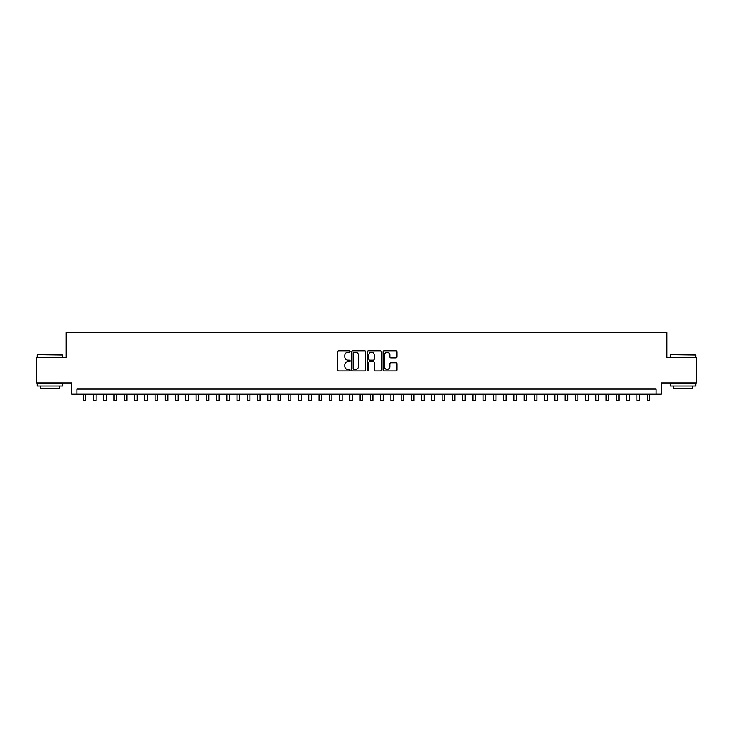 <?xml version="1.0" encoding="UTF-8"?>
<svg xmlns="http://www.w3.org/2000/svg" width="733" height="733" viewBox="0 0 733 733"><rect width="100%" height="100%" fill="white"/><g stroke="black" fill="none" stroke-linecap="round" stroke-linejoin="round"><path stroke-width="1.1" d="M350.099 351.528A0.706 0.706 0 0 0 349.394 350.823L338.701 350.823A1.008 1.008 0 0 0 337.693 351.831L337.693 369.945A1.008 1.008 0 0 0 338.701 370.953L349.394 370.953A0.706 0.706 0 0 0 350.099 370.247A0.706 0.706 0 0 0 349.394 369.542L348.01 369.542A3.216 3.216 0 0 1 344.794 366.317L344.794 364.814A3.216 3.216 0 0 1 348.01 361.589L349.394 361.589A0.706 0.706 0 0 0 350.099 360.883A0.706 0.706 0 0 0 349.394 360.187L348.01 360.187A3.216 3.216 0 0 1 344.794 356.962L344.794 355.45A3.216 3.216 0 0 1 348.01 352.234L349.394 352.234A0.706 0.706 0 0 0 350.099 351.528M395.912 357.915A1.008 1.008 0 0 0 396.91 356.916L396.91 351.831A1.008 1.008 0 0 0 395.912 350.823L384.037 350.823A1.008 1.008 0 0 0 383.029 351.831L383.029 369.945A1.008 1.008 0 0 0 384.037 370.953L395.912 370.953A1.008 1.008 0 0 0 396.91 369.945L396.91 363.806A1.008 1.008 0 0 0 395.912 362.798L390.826 362.798A1.008 1.008 0 0 0 389.819 363.806L389.819 366.848A2.694 2.694 0 0 1 387.125 369.542A2.694 2.694 0 0 1 384.44 366.848L384.44 354.928A2.694 2.694 0 0 1 387.125 352.234A2.694 2.694 0 0 1 389.819 354.928L389.819 356.916A1.008 1.008 0 0 0 390.826 357.915L395.912 357.915M656.108 394.207L661.239 394.207L661.239 382.928L696.35 382.928L696.35 357.301L666.874 357.301L666.874 332.69L66.126 332.69L66.126 357.301L36.65 357.301L36.65 382.928L71.761 382.928L71.761 394.207L656.108 394.207L656.108 389.076L76.892 389.076L76.892 394.207M365.62 351.831A1.008 1.008 0 0 0 364.613 350.823L352.738 350.823A1.008 1.008 0 0 0 351.73 351.831L351.73 369.945A1.008 1.008 0 0 0 352.738 370.953L364.613 370.953A1.008 1.008 0 0 0 365.62 369.945L365.62 351.831M368.387 350.823L380.262 350.823A1.008 1.008 0 0 1 381.27 351.831L381.27 369.945A1.008 1.008 0 0 1 380.262 370.953L375.177 370.953A1.008 1.008 0 0 1 374.169 369.945L374.169 362.597A1.008 1.008 0 0 0 373.17 361.589L369.799 361.589A1.008 1.008 0 0 0 368.791 362.597L368.791 370.247A0.706 0.706 0 0 1 368.085 370.953A0.706 0.706 0 0 1 367.38 370.247L367.38 351.831A1.008 1.008 0 0 1 368.387 350.823M353.847 352.234A0.706 0.706 0 0 0 353.141 352.94L353.141 368.836A0.706 0.706 0 0 0 353.847 369.542L355.303 369.542A3.216 3.216 0 0 0 358.529 366.317L358.529 355.45A3.216 3.216 0 0 0 355.303 352.234L353.847 352.234M374.169 354.974A2.694 2.694 0 0 0 371.484 352.28A2.694 2.694 0 0 0 368.791 354.974L368.791 359.179A1.008 1.008 0 0 0 369.799 360.187L373.17 360.187A1.008 1.008 0 0 0 374.169 359.179L374.169 354.974M83.296 394.207L83.296 400.31L85.862 400.31L85.862 394.207M37.475 354.735L62.791 355.047L37.475 354.735M49.981 386.007L37.163 386.007L37.163 383.441L62.791 383.441L62.791 386.007L49.981 386.007M59.208 386.007L59.208 388.362L40.755 388.362L40.755 386.007M670.512 354.735L695.837 355.047L670.512 354.735M683.019 386.007L670.209 386.007L670.209 383.441L695.837 383.441L695.837 386.007L683.019 386.007M692.245 386.007L692.245 388.362L673.792 388.362L673.792 386.007M93.549 394.207L93.549 400.31L96.115 400.31L96.115 394.207M103.802 394.207L103.802 400.31L106.358 400.31L106.358 394.207M114.055 394.207L114.055 400.31L116.611 400.31L116.611 394.207M124.298 394.207L124.298 400.31L126.864 400.31L126.864 394.207M134.551 394.207L134.551 400.31L137.117 400.31L137.117 394.207M144.804 394.207L144.804 400.31L147.37 400.31L147.37 394.207M155.057 394.207L155.057 400.31L157.622 400.31L157.622 394.207M165.31 394.207L165.31 400.31L167.875 400.31L167.875 394.207M175.563 394.207L175.563 400.31L178.128 400.31L178.128 394.207M185.816 394.207L185.816 400.31L188.372 400.31L188.372 394.207M196.068 394.207L196.068 400.31L198.625 400.31L198.625 394.207M206.312 394.207L206.312 400.31L208.878 400.31L208.878 394.207M216.565 394.207L216.565 400.31L219.13 400.31L219.13 394.207M226.818 394.207L226.818 400.31L229.383 400.31L229.383 394.207M237.071 394.207L237.071 400.31L239.636 400.31L239.636 394.207M247.323 394.207L247.323 400.31L249.889 400.31L249.889 394.207M257.576 394.207L257.576 400.31L260.142 400.31L260.142 394.207M267.829 394.207L267.829 400.31L270.385 400.31L270.385 394.207M278.082 394.207L278.082 400.31L280.638 400.31L280.638 394.207M288.335 394.207L288.335 400.31L290.891 400.31L290.891 394.207M298.578 394.207L298.578 400.31L301.144 400.31L301.144 394.207M308.831 394.207L308.831 400.31L311.397 400.31L311.397 394.207M319.084 394.207L319.084 400.31L321.65 400.31L321.65 394.207M329.337 394.207L329.337 400.31L331.902 400.31L331.902 394.207M339.59 394.207L339.59 400.31L342.155 400.31L342.155 394.207M349.843 394.207L349.843 400.31L352.408 400.31L352.408 394.207M360.095 394.207L360.095 400.31L362.652 400.31L362.652 394.207M370.348 394.207L370.348 400.31L372.905 400.31L372.905 394.207M380.592 394.207L380.592 400.31L383.157 400.31L383.157 394.207M390.845 394.207L390.845 400.31L393.41 400.31L393.41 394.207M401.098 394.207L401.098 400.31L403.663 400.31L403.663 394.207M411.35 394.207L411.35 400.31L413.916 400.31L413.916 394.207M421.603 394.207L421.603 400.31L424.169 400.31L424.169 394.207M431.856 394.207L431.856 400.31L434.422 400.31L434.422 394.207M442.109 394.207L442.109 400.31L444.665 400.31L444.665 394.207M452.362 394.207L452.362 400.31L454.918 400.31L454.918 394.207M462.615 394.207L462.615 400.31L465.171 400.31L465.171 394.207M472.858 394.207L472.858 400.31L475.424 400.31L475.424 394.207M483.111 394.207L483.111 400.31L485.677 400.31L485.677 394.207M493.364 394.207L493.364 400.31L495.929 400.31L495.929 394.207M503.617 394.207L503.617 400.31L506.182 400.31L506.182 394.207M513.87 394.207L513.87 400.31L516.435 400.31L516.435 394.207M524.122 394.207L524.122 400.31L526.688 400.31L526.688 394.207M534.375 394.207L534.375 400.31L536.932 400.31L536.932 394.207M544.628 394.207L544.628 400.31L547.185 400.31L547.185 394.207M554.872 394.207L554.872 400.31L557.437 400.31L557.437 394.207M565.125 394.207L565.125 400.31L567.69 400.31L567.69 394.207M575.378 394.207L575.378 400.31L577.943 400.31L577.943 394.207M585.63 394.207L585.63 400.31L588.196 400.31L588.196 394.207M595.883 394.207L595.883 400.31L598.449 400.31L598.449 394.207M606.136 394.207L606.136 400.31L608.702 400.31L608.702 394.207M616.389 394.207L616.389 400.31L618.945 400.31L618.945 394.207M626.642 394.207L626.642 400.31L629.198 400.31L629.198 394.207M636.885 394.207L636.885 400.31L639.451 400.31L639.451 394.207M647.138 394.207L647.138 400.31L649.704 400.31L649.704 394.207M37.163 357.301L37.163 355.047M43.009 383.441L43.009 382.928M56.945 383.441L56.945 382.928M62.791 357.301L62.791 355.047M670.209 357.301L670.209 355.047M676.055 383.441L676.055 382.928M689.991 383.441L689.991 382.928M695.837 357.301L695.837 355.047"/></g></svg>
